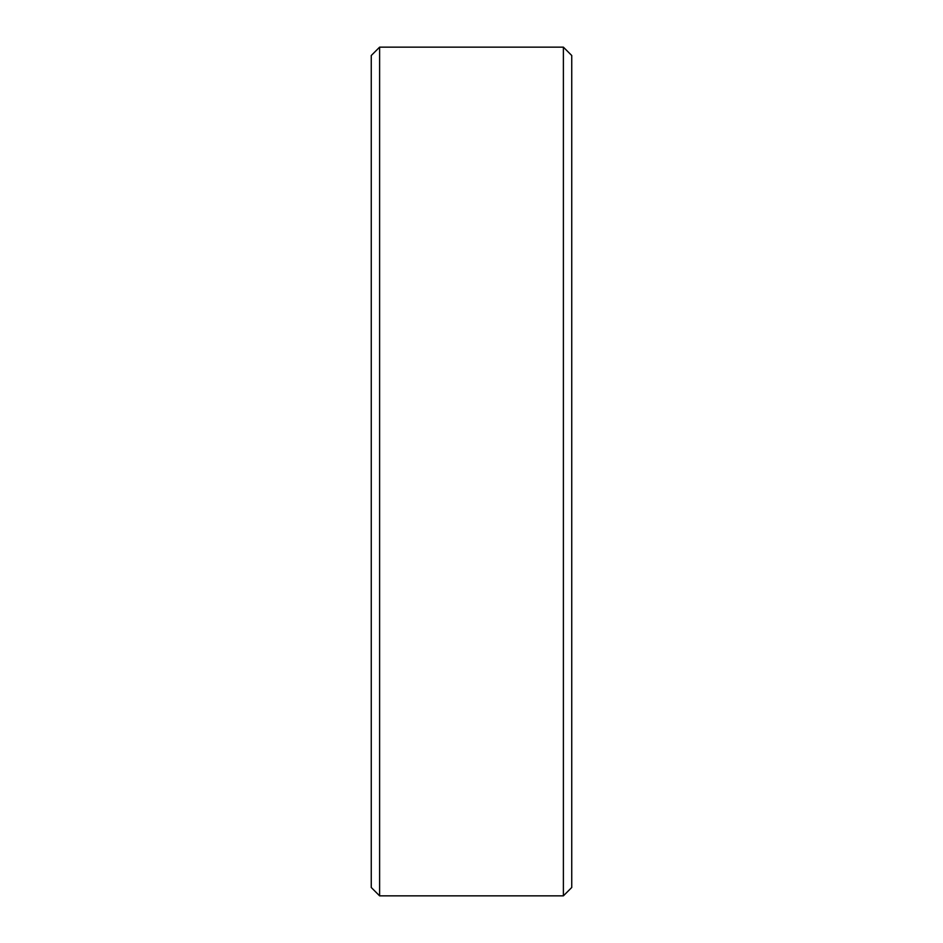 <?xml version="1.0" encoding="UTF-8"?>
<svg xmlns="http://www.w3.org/2000/svg" width="943" height="943" viewBox="0 0 943 943"><rect width="100%" height="100%" fill="white"/><g stroke="black" fill="none" stroke-linecap="round" stroke-linejoin="round"><path stroke-width="0.71" stroke-dasharray="4.71 3.54" d="M371.259 55.507L371.259 887.493M379.616 895.85L379.616 47.15M571.741 887.493L571.741 55.507M563.384 47.15L563.384 895.85M371.259 409.946L371.259 457.143L371.271 409.946M371.259 484.207L371.259 537.015L371.271 484.207M371.271 522.316L371.271 513.911L371.259 522.316M371.271 530.414L371.271 506.65L371.259 530.414M371.271 499.719L371.271 508.631L371.259 499.719M371.271 420.507L371.271 429.419L371.259 420.507M371.271 443.151L371.271 451.202L371.259 443.151M371.271 451.202L371.271 410.936L371.259 451.202M371.271 405.655L371.259 431.01L371.271 405.655M371.271 431.069L371.259 410.936L371.259 431.069M371.271 410.936L371.271 430.739L371.259 410.936"/><path stroke-width="1.41" d="M371.259 887.493L371.259 55.507L379.616 47.15L379.616 895.85L371.259 887.493M563.384 47.15L571.741 55.507L571.741 887.493L563.384 895.85L563.384 47.15L379.616 47.15M563.384 895.85L379.616 895.85"/></g></svg>
